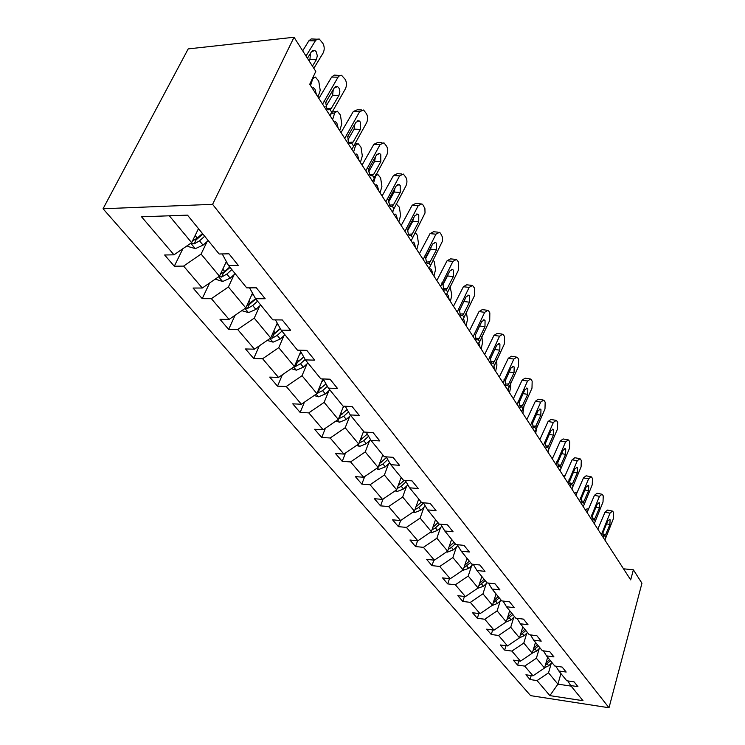 <?xml version="1.0" encoding="UTF-8"?>
<svg xmlns="http://www.w3.org/2000/svg" width="745" height="745" viewBox="0 0 745 745"><rect width="100%" height="100%" fill="white"/><g stroke="black" fill="none" stroke-linecap="round" stroke-linejoin="round"><path stroke-width="1.12" d="M103.052 208.758L530.617 695.644L609.01 707.75L212.595 204.335L103.052 208.758L188.196 48.9L294.042 37.25L212.595 204.335M551.291 663.264L548.525 672.837L557.912 684.152L549.885 695.625L537.052 680.576L530.03 679.542L531.204 675.557M560.929 673.582L557.912 684.152L571.136 686.117M548.525 672.837L537.052 680.576M539.25 648.513L536.391 658.217L544.53 668.023L532.992 675.817L525.933 674.784L530.03 679.542M532.992 675.817L524.704 666.105L517.589 665.089L518.837 660.927M526.762 633.203L523.8 643.037L532.247 653.216L520.494 661.16L513.342 660.144L517.589 665.089M520.494 661.16L511.899 651.083L504.672 650.078L506.013 645.738M513.78 617.298L510.716 627.262L519.498 637.841L507.513 645.943L500.258 644.956L504.672 650.078M507.513 645.943L498.582 635.466L491.262 634.498L492.687 629.953M500.286 600.768L497.12 610.872L506.246 621.87L494.028 630.13L486.681 629.171L491.262 634.498M494.028 630.13L484.744 619.244L477.321 618.294L478.839 613.545M486.252 583.577L482.965 593.812L492.464 605.257L480.013 613.684L472.553 612.753L477.321 618.294M480.013 613.684L470.346 602.36L462.813 601.448L464.452 596.466M471.641 565.669L468.233 576.053L478.122 587.973L465.42 596.577L457.849 595.674L462.813 601.448M465.42 596.577L455.353 584.778L447.717 583.903L449.468 578.669M456.415 547.016L452.876 557.549L463.185 569.972L450.222 578.753L442.539 577.887L447.717 583.903M450.222 578.753L439.736 566.461L431.979 565.623L433.869 560.128M440.537 527.562L436.859 538.235L447.605 551.198L434.382 560.175L426.587 559.355L431.979 565.623M434.382 560.175L423.439 547.351L415.57 546.551L417.6 540.777M423.961 507.252L420.133 518.082L431.364 531.623L417.852 540.796L409.946 540.013L415.57 546.551M417.852 540.796L406.425 527.404L398.445 526.65L400.652 520.513M406.649 486.038L402.663 497.027L414.397 511.172L400.587 520.559L392.568 519.824L398.445 526.65M400.587 520.559L388.648 506.553L380.546 505.855L383.07 499.048M388.545 463.846L384.383 474.993L396.666 489.791L382.548 499.401L374.4 498.722L380.546 505.855M382.548 499.401L370.06 484.753L361.828 484.11L364.705 476.558M369.585 440.621L365.246 451.926L378.106 467.422L363.672 477.256L355.402 476.642L361.828 484.11M363.672 477.256L350.588 461.928L342.234 461.351L345.512 452.969M349.722 416.278L345.186 427.751L358.671 444.001L343.892 454.078L335.501 453.519L342.234 461.351M343.892 454.078L330.184 437.995L321.7 437.492L325.435 428.207M328.871 390.734L324.14 402.375L338.286 419.435L323.162 429.763L314.641 429.278L321.7 437.492M323.162 429.763L308.765 412.879L300.161 412.46L304.426 402.16M306.977 363.905L302.023 375.722L316.886 393.639L301.39 404.237L292.738 403.837L300.161 412.46M301.39 404.237L286.266 386.497L277.522 386.161L282.402 374.735M283.947 335.697L278.76 347.673L294.396 366.531L278.509 377.408L269.727 377.1L277.522 386.161M278.509 377.408L262.603 358.745L253.719 358.503L259.316 345.82M259.698 305.981L254.25 318.134L270.733 338.007L254.436 349.172L245.515 348.967L253.719 358.503M254.436 349.172L237.674 329.504L228.65 329.374L235.094 315.275M234.126 274.644L228.398 286.974L245.785 307.936L229.06 319.409L219.999 319.316L228.65 329.374M229.06 319.409L211.375 298.671L202.212 298.661L209.643 282.951M207.119 241.557L201.085 254.064L219.458 276.209L202.286 288.017L193.076 288.045L202.212 298.661M202.286 288.017L183.596 266.095L174.293 266.216L182.898 248.69M169.339 215.799L191.642 242.674L173.985 254.827L164.636 254.995L174.293 266.216M173.985 254.827L141.55 216.795L187.498 215.137L219.142 253.989L228.957 253.812L238.27 265.369L228.51 265.499L246.725 287.859L256.373 287.821L265.173 298.736L255.582 298.726L272.8 319.856L282.29 319.959L290.606 330.277L281.172 330.147L297.478 350.159L306.81 350.374L314.697 360.152L305.413 359.9L320.872 378.879L330.054 379.196L337.532 388.48L328.405 388.126L343.082 406.146L352.115 406.556L359.22 415.375L350.234 414.928L364.193 432.063L373.077 432.566L379.838 440.947L371.001 440.425L384.29 456.732L393.025 457.309L399.469 465.29L390.771 464.694L403.436 480.236L412.041 480.879L418.178 488.496L409.62 487.826L421.698 502.661L430.163 503.369L436.03 510.632L427.602 509.906L439.15 524.08L447.475 524.843L453.081 531.781L444.793 531.008L455.828 544.548L464.023 545.368L469.378 552.008L461.22 551.179L471.781 564.142L479.864 564.999L484.986 571.359L476.949 570.493L487.072 582.916L495.025 583.81L499.942 589.9L492.026 588.997L501.73 600.908L509.561 601.839L514.274 607.678L506.479 606.737L515.791 618.173L523.502 619.132L528.028 624.748L520.355 623.77L529.295 634.749L536.903 635.746L541.243 641.138L533.681 640.132L542.276 650.683L549.773 651.707L553.945 656.894L546.495 655.861L554.764 666.011L562.149 667.064L566.172 672.046L558.825 670.994L566.787 680.772L574.06 681.833L577.934 686.639L570.689 685.568L583.018 700.71L549.885 695.625M294.042 37.25L315.796 71.39L309.724 84.287L630.68 579.88L633.39 569.813L623.509 568.808M555.854 666.17L558.825 670.994M547.659 657.286L544.53 668.023M536.391 658.217L524.704 666.105M543.422 650.841L546.495 655.861M535.478 642.339L532.247 653.216M523.8 643.037L511.899 651.083M530.487 634.908L533.681 640.132M522.832 626.815L519.498 637.841M510.716 627.262L498.582 635.466M517.039 618.322L520.355 623.77M509.701 610.695L506.246 621.87M497.12 610.872L484.744 619.244M503.043 601.057L506.479 606.737M496.049 593.933L492.464 605.257M482.965 593.812L470.346 602.36M488.45 583.065L492.026 588.997M481.838 576.481L478.122 587.973M468.233 576.053L455.353 584.778M473.233 564.3L476.949 570.493M467.041 558.322L463.185 569.972M452.876 557.549L439.736 566.461M457.346 544.707L461.22 551.179M451.619 539.389L447.605 551.198M436.859 538.235L423.439 547.351M440.761 524.229L444.793 531.008M435.527 519.638L431.364 531.623M420.133 518.082L406.425 527.404M423.402 502.8L427.602 509.906M418.727 499.01L414.397 511.172M402.663 497.027L388.648 506.553M405.233 480.376L409.62 487.826M401.173 477.461L396.666 489.791M384.383 474.993L370.06 484.753M386.199 456.862L390.771 464.694M382.809 454.916L378.106 467.422M365.246 451.926L350.588 461.928M366.223 432.175L371.001 440.425M363.579 431.308L358.671 444.001M345.186 427.751L330.184 437.995M345.242 406.249L350.234 414.928M343.575 406.165L338.286 419.435M324.14 402.375L308.765 412.879M323.172 378.963L328.405 388.126M322.92 378.954L316.886 393.639M302.023 375.722L286.266 386.497M299.946 350.215L305.413 359.9M300.729 351.603L294.396 366.531M278.76 347.673L262.603 358.745M275.445 319.884L281.172 330.147M277.252 323.125L270.733 338.007M254.25 318.134L237.674 329.504M249.575 287.849L255.582 298.726M252.499 293.139L245.785 307.936M228.398 286.974L211.375 298.671M222.215 253.933L228.51 265.499M226.359 261.542L219.458 276.209M201.085 254.064L183.596 266.095M633.39 569.813L641.948 583.242L609.01 707.75M198.496 228.641L191.642 242.674M567.83 680.921L570.689 685.568M306.018 56.052L315.349 40.826L308.868 40.807L311.177 38.926L316.988 39.196M302.694 50.837L308.868 40.807M313.841 68.326L323.041 53.156C324.634 49.943 324.596 46.702 322.92 43.424L319.298 39.047L317.007 39.178L315.349 40.826M307.434 58.278L311.391 51.805L314.856 50.483L316.262 51.861L317.314 55.782L316.364 59.675L309.911 59.6L309.11 60.904M309.911 59.6L310.479 53.305M312.444 66.128L316.364 59.675M187.284 245.673L187.973 246.493L195.404 248.625L203.068 245.152L208.218 240.579M197.779 230.103L198.887 229.125M191.186 242.991L194.1 243.932L199.53 240.84L204.689 236.249M202.919 234.07L196.065 239.918L194.1 243.932M202.454 233.502L197.276 238.102L192.461 240.998M322.576 104.132L338.034 77.191L331.655 77.061L334.207 75.096L339.785 75.469M318.879 98.424L331.655 77.061M330.091 115.736L345.345 88.906C346.872 85.74 346.844 82.602 345.261 79.482L341.545 75.273L339.646 75.543L338.034 77.191M327.064 108.751L331.367 108.239L330.035 109.627L328.266 109.785L326.859 108.453L325.779 103.015L326.589 100.799L334.226 87.957L337.569 86.588L339.115 88.301L339.86 91.626L338.938 95.425L332.577 95.239L325.956 106.395M332.577 95.239L333.266 89.568M331.367 108.239L338.938 95.425M344.739 138.356L359.584 111.741L353.298 111.508L357.311 109.785L361.427 109.934M341.014 132.601L353.298 111.508M351.873 149.382L366.531 122.878C368.002 119.759 367.983 116.714 366.484 113.734L363.588 110.009L359.584 111.741M348.865 142.491L353.111 142.044L351.836 143.431L350.103 143.617L348.8 142.388L347.785 137.145L348.558 134.975L355.905 122.292L359.146 120.886L360.338 122.059L360.384 129.397L354.117 129.108L347.84 139.976M354.117 129.108L354.89 124.042M353.111 142.044L360.384 129.397M215.221 279.124L222.708 281.489L230.205 278.164L235.187 273.694M318.013 97.092L320.21 90.369L318.758 81.168L315.433 77.07L312.257 78.895M225.288 263.814L226.843 262.426M310.535 85.545L312.77 78.793M219.067 276.479L221.554 277.075L226.843 274.076L231.853 269.597M230.075 267.408L223.416 273.108L221.554 277.075M312.118 87.994L313.515 87.817L314.986 89.223L316.448 94.671M229.739 266.999L224.72 271.487L220.436 274.151M241.818 310.656L248.569 312.621L255.889 309.417L260.731 305.05M339.72 130.608L341.787 123.94L340.4 115L337.28 111.145L334.71 112.933L330.845 113.631M251.326 295.718L253.058 294.163M332.605 119.628L334.71 112.933M245.505 308.123L247.554 308.449L252.713 305.543L257.574 301.166M255.777 298.969L249.324 304.537L247.554 308.449M334.114 121.957L335.483 121.742L336.833 123.037L338.23 128.308M255.572 298.708L246.884 305.524M365.804 170.884L380.08 144.595L373.878 144.279L377.771 142.509L382.008 142.723M362.061 165.101L373.878 144.279M372.593 181.37L386.692 155.193C388.108 152.129 388.108 149.177 386.674 146.327L383.964 142.826L380.08 144.595M369.604 174.572L373.785 174.19L372.556 175.578L370.87 175.801L369.66 174.665L368.701 169.599L369.455 167.467L376.523 154.941L379.671 153.498L380.769 154.588L380.788 161.702L374.614 161.33L368.673 171.871M374.614 161.33L375.433 156.878M373.785 174.19L380.788 161.702M267.204 340.418L273.089 342.141L280.25 339.049L284.953 334.784M360.384 162.512L362.331 155.901L360.99 147.203L358.075 143.58L355.598 145.415L353.353 145.787L351.836 143.431M276.004 325.956L277.885 324.261M353.605 152.055L355.598 145.415M270.621 338.072L272.195 338.193L277.233 335.38L281.955 331.106M280.371 328.713L273.881 334.337L272.195 338.193M355.048 154.271L356.371 154.019L357.628 155.221L358.96 160.324M280.288 328.554L271.925 335.278M385.854 201.839L399.59 175.885L393.49 175.475L397.262 173.669L401.583 173.958M382.092 196.037L393.49 175.475M392.326 211.831L405.895 185.989C407.264 182.972 407.273 180.094 405.904 177.375L403.362 174.069L399.59 175.885M389.374 205.126L393.462 204.8L392.289 206.179L390.641 206.44L389.523 205.387L388.62 200.489L389.346 198.393L396.154 186.036L399.199 184.564L400.223 185.57L400.223 192.48L394.133 192.024L388.527 202.202M394.133 192.024L394.971 188.187M393.462 204.8L400.223 192.48M291.276 368.673L296.37 370.172L303.373 367.192L307.955 363.02M380.071 192.918L381.915 186.362L380.621 177.897L377.873 174.479L374.754 176.481M299.434 354.667L301.427 352.841M373.608 182.944L375.489 176.369M294.443 366.428L295.588 366.428L300.514 363.709L305.171 359.463M303.737 356.929L297.441 362.498M374.986 185.058L376.272 184.769L377.436 185.887L378.721 190.822M303.727 356.911L295.672 363.532M404.954 231.341L418.196 205.713L412.181 205.229L415.85 203.385L420.236 203.73M401.192 225.53L412.181 205.229M411.128 240.868L425.022 213.005L424.901 208.507L423.048 205.052L421.856 203.86L418.196 205.713M408.223 234.256L412.236 233.986L411.1 235.355L409.489 235.643L408.456 234.666L407.599 229.926L408.307 227.868L414.872 215.678L417.824 214.169L418.774 215.1L418.746 221.814L412.749 221.293L407.487 231.062M412.749 221.293L413.559 218.108M412.236 233.986L418.746 221.814M314.129 395.53L318.506 396.824L325.369 393.947L329.821 389.868M398.854 221.917L400.596 215.426L399.357 207.184L396.117 203.851M321.7 381.943L323.786 380.024M392.69 212.4L393.937 207.836M317.016 393.323L322.641 390.631L327.362 386.31M394.003 214.42L395.26 214.104L396.34 215.137L397.56 219.924M325.984 383.88L318.227 390.389M423.188 259.493L435.955 234.181L430.023 233.632L433.581 231.751L438.032 232.161M419.416 253.672L430.023 233.632M429.073 268.582L442.483 241.082L442.521 237.283L440.621 233.409L439.503 232.3L435.955 234.181M426.215 262.054L430.144 261.83L429.046 263.199L427.481 263.516L426.522 262.613L425.712 258.012L426.391 256.001L432.724 243.96L435.601 242.432L436.477 243.298L436.43 249.826L430.517 249.23L425.637 258.515M430.517 249.23L431.262 246.753M430.144 261.83L436.43 249.826M440.593 286.369L452.923 261.383L447.075 260.769L450.529 258.86L455.027 259.325M436.831 280.548L447.075 260.769M446.218 295.057L458.408 270.184L458.492 262.259L457.402 260.499L456.368 259.465L452.923 261.383M443.424 288.622L447.251 288.445L446.199 289.805L444.672 290.15L443.778 289.302L443.005 284.851L443.666 282.867L449.794 270.984L452.578 269.429L453.398 270.239L453.333 276.591L447.503 275.939L443.061 284.562M447.503 275.939L448.09 274.281M447.251 288.445L453.333 276.591M457.234 312.062L469.145 287.402L463.39 286.732L466.743 284.795L471.268 285.316M453.472 306.26L463.39 286.732M462.617 320.378L474.397 295.821L474.509 288.101L472.498 285.456L469.145 287.402M459.879 314.027L463.613 313.887L462.598 315.237L461.118 315.61L460.28 314.828L459.544 310.497L466.109 296.827L468.81 295.253L469.574 296.007L469.499 302.191L463.753 301.483M463.613 313.887L469.499 302.191M473.159 336.656L484.678 312.304L479.007 311.587L482.266 309.622L486.811 310.199M469.406 330.854L479.007 311.587M478.318 344.618L489.716 320.369L489.838 312.853L488.832 311.233L487.928 310.339L484.678 312.304M475.636 338.351L479.286 338.249L478.299 339.59L476.856 339.99L476.074 339.254L475.375 335.054L481.726 321.561L484.362 319.968L485.07 320.676L484.976 326.701L479.547 325.984M479.286 338.249L484.976 326.701M488.413 360.208L499.569 336.172L493.972 335.399L497.139 333.425L501.702 334.039M484.669 354.434L493.972 335.399M493.358 367.844L504.393 343.901L504.533 336.572L503.573 335.017L502.726 334.179L499.569 336.172M490.741 361.66L494.298 361.595L493.348 362.927L491.933 363.346L491.206 362.657L490.536 358.578L496.701 345.27L499.252 343.659L499.914 344.311L499.811 350.197L494.661 349.461M494.298 361.595L499.811 350.197M503.043 382.79L513.845 359.053L508.323 358.252L511.405 356.25L515.978 356.911M499.308 377.035L508.323 358.252M507.783 390.11L518.473 366.475L518.632 359.323L517.71 357.833L516.918 357.051L513.845 359.053M505.231 384.02L508.686 383.982L507.773 385.305L506.395 385.742L505.715 385.1L505.082 381.123L511.051 368.002L513.538 366.372L514.162 366.996L514.041 372.733L509.152 371.988M508.686 383.982L514.041 372.733M517.077 404.461L527.544 381.03L522.105 380.183L525.104 378.162L529.676 378.87M513.361 398.724L522.105 380.183M521.621 411.491L531.995 388.154L532.163 381.17L531.278 379.745L530.533 379L527.544 381.03M519.144 405.476L522.506 405.466L521.621 406.779L520.28 407.236L519.032 402.775L524.834 389.821L527.246 388.182L527.832 388.76L527.702 394.366L523.055 393.611M522.506 405.466L527.702 394.366M530.552 425.274L540.712 402.132L535.348 401.257L538.263 399.227L542.826 399.963M526.855 419.565L535.348 401.257M534.929 432.026L544.986 408.986L545.163 402.16L544.316 400.791L543.617 400.093L540.712 402.132M532.517 426.093L535.785 426.112L533.616 427.891L532.433 423.56L538.067 410.784L540.414 409.135L540.963 409.675L540.823 415.151L536.4 414.397M535.785 426.112L540.823 415.151M543.505 445.277L553.367 422.424L548.078 421.512L550.918 419.472L555.472 420.255M539.827 439.597L548.078 421.512M547.715 451.768L557.484 429.018L557.67 422.35L556.85 421.027L556.198 420.376L553.367 422.424M545.368 445.92L548.543 445.957L546.43 447.745L545.321 443.545L550.788 430.936L553.079 429.278L553.591 429.791L553.442 435.136L549.223 434.382M548.543 445.957L553.442 435.136M555.966 464.517L565.548 441.953L560.324 441.012L563.09 438.954L567.634 439.774M552.306 458.864L560.324 441.012M560.017 470.765L569.506 448.294L569.711 441.776L568.919 440.5L568.305 439.885L565.548 441.953M557.735 464.992L560.827 465.048L558.769 466.845L557.716 462.766L563.034 450.325L565.259 448.658L565.744 449.133L565.585 454.366L561.562 453.621M560.827 465.048L565.585 454.366M567.96 483.039L577.273 460.755L572.123 459.786L574.814 457.728L579.34 458.566M564.319 477.415L572.123 459.786M571.862 489.055L581.091 466.864L581.296 460.485L580.541 459.265L579.955 458.678L577.273 460.755M569.646 483.365L572.644 483.44L570.651 485.237L569.646 481.27L574.823 468.987L576.993 467.32L577.45 467.767L577.282 472.879L573.436 472.144M572.644 483.44L577.282 472.879M579.517 500.873L588.569 478.867L583.484 477.88L586.11 475.813L590.617 476.679M575.894 495.285L583.484 477.88M583.27 506.675L592.247 484.762L592.471 478.514L591.735 477.331L591.185 476.791L588.569 478.867M581.119 501.059L584.043 501.152L582.087 502.95L581.137 499.103L586.175 486.979L588.289 485.302L588.727 485.731L588.55 490.732L584.872 489.996M584.043 501.152L588.55 490.732M590.655 518.073L599.464 496.338L594.454 495.323L597.015 493.246L601.485 494.14M587.051 512.523L594.454 495.323M594.277 523.67L603.012 502.018L603.245 495.909L602.537 494.764L602.016 494.252L599.464 496.338M592.182 518.129L595.022 518.231L593.122 520.038L592.219 516.294L597.127 504.318L599.185 502.633L599.595 503.043L599.418 507.941L595.888 507.215M595.022 518.231L599.418 507.941M601.392 534.659L609.978 513.184L605.024 512.16L607.529 510.083L611.98 510.996M597.816 529.146L605.024 512.16M604.893 540.06L613.405 518.669L613.638 512.69L612.958 511.582L612.464 511.098L609.978 513.184M602.863 534.593L605.62 534.714L603.767 536.512L602.91 532.871L607.697 521.053L609.699 519.367L610.09 519.749L609.904 524.545L606.523 523.828M605.62 534.714L609.904 524.545M335.855 421.093L339.58 422.201L346.304 419.426L350.644 415.421M416.8 249.622L418.448 243.187L417.247 235.159L415.142 232.3M342.877 407.897L344.712 406.221M338.5 418.895L343.706 416.269L348.474 411.873M412.153 242.46L413.382 242.106L414.388 243.066L415.561 247.713M347.151 409.573L339.673 415.952M356.538 445.454L359.677 446.385L366.261 443.703L370.582 439.699M433.944 276.106L435.508 269.737L434.354 261.905L433.059 259.893M363.066 432.631L363.97 431.793M358.969 443.228L363.784 440.686L368.579 436.244M429.511 269.252L430.694 268.871L431.634 269.764L432.761 274.281M367.313 434.056L360.096 440.314M376.253 468.689L378.842 469.462L385.295 466.864L389.663 462.803M450.362 301.455L451.842 295.141L450.064 286.471M382.315 456.229L383.209 455.4M378.488 466.407L382.939 463.995L387.745 459.516M446.302 294.685L447.27 294.48L448.145 295.318L449.226 299.704M386.534 457.43L379.559 463.558M395.064 490.881L397.16 491.514L403.483 488.999L407.887 484.883M466.081 325.733L467.488 319.484L466.323 311.894M400.708 478.746L401.564 477.945M397.122 488.543L401.229 486.243L406.044 481.745M462.962 318.953L463.958 319.791L465.001 324.056M404.293 480.301L398.137 485.759M413.028 512.094L414.667 512.597L420.878 510.157L425.293 506.004M481.158 349.005L482.49 342.821L481.857 336.321M418.28 500.286L419.118 499.495M414.918 509.701L418.718 507.522L423.523 503.005M478.774 342.821L480.115 347.403M421.288 502.158L415.887 506.982M430.21 532.405L431.429 532.777L437.52 530.403L441.943 526.231M495.621 371.345L496.896 365.227L496.645 359.919M435.089 520.885L435.918 520.112M431.942 529.956L435.453 527.888L439.457 524.107M493.805 366.009L494.624 369.799M437.995 522.664L432.864 527.302M446.646 551.849L447.484 552.11L453.463 549.81L457.896 545.61M509.515 392.792L510.725 386.739L510.744 382.753M451.2 540.619L452.001 539.855M448.239 549.354L451.489 547.398L455.242 543.841M508.137 388.527L508.556 391.311M453.994 542.304L449.114 546.755M462.403 570.493L468.754 568.407L473.094 564.282M522.869 413.41L524.173 404.898M466.631 559.532L467.422 558.787M463.846 567.951L470.533 562.605M521.826 410.458L521.947 411.985M469.331 561.134L464.684 565.418M477.508 588.392L483.43 586.268L487.016 582.841M535.711 433.245L536.912 426.559M481.447 577.682L482.22 576.956M478.821 585.793L485.2 580.616M484.045 579.2L479.622 583.326M492.045 605.545L497.53 603.413L501.031 600.051M548.078 452.336L548.823 448.173M495.667 595.115L496.421 594.389M493.199 602.938L499.29 597.909M539.78 439.531L540.255 438.647M498.182 596.549L493.963 600.526M506.069 621.991L511.079 619.896L514.506 616.599M509.338 611.859L510.074 611.151M507 619.412L512.83 614.541M551.868 458.184L553.163 456.955M511.768 613.228L507.736 617.056M519.507 637.794L524.107 635.755L527.479 632.514M522.487 627.97L523.204 627.271M520.28 635.261L525.858 630.531M563.509 476.157L565.427 474.91M524.834 629.274L520.979 632.961M532.312 653.011L536.661 651.028L539.957 647.833M535.143 643.475L535.851 642.795M533.048 650.525L538.402 645.924M574.74 493.507L576.015 492.259L577.235 492.212M537.415 644.714L533.718 648.262M544.642 667.66L548.748 665.732L551.98 662.603M547.333 658.412L548.022 657.742M545.349 665.22L550.481 660.759M585.579 510.241L586.818 508.984L588.606 508.919M549.531 659.595L545.992 663.013M190.804 243.252L195.218 248.569M199.53 240.84L203.068 245.152M195.143 235.504L197.276 238.102M325.779 103.015L324.149 100.501M331.646 112.113L330.035 109.627M347.785 137.145L346.239 134.752M218.648 276.767L222.532 281.442M226.843 274.076L230.205 278.164M222.783 269.141L224.72 271.487M244.993 308.486L248.392 312.574M252.713 305.543L255.889 309.417M248.951 300.971L250.692 303.094M368.701 169.599L367.238 167.318M374.009 177.822L372.556 175.578M269.96 338.528L272.912 342.085M277.233 335.38L280.25 339.049M273.741 331.134L275.315 333.052M388.62 200.489L387.223 198.319M393.667 208.321L392.289 206.179M293.642 367.052L296.203 370.125M300.514 363.709L303.373 367.192M297.274 359.76L298.698 361.493M297.18 362.675L295.588 366.428M407.599 229.926L406.267 227.858M412.413 237.404L411.1 235.355M316.15 394.142L318.339 396.778M322.641 390.631L325.369 393.947M319.633 386.972L320.918 388.527M319.26 389.793L317.836 393.276M425.712 258.012L424.436 256.038M430.312 265.155L429.046 263.199M443.005 284.851L441.785 282.96M447.4 291.668L446.199 289.805M459.544 310.497L458.38 308.691M463.753 317.025L462.598 315.237M475.375 335.054L474.258 333.322M479.398 341.303L478.299 339.59M490.536 358.578L489.474 356.92M494.401 364.566L493.348 362.927M505.082 381.123L504.058 379.54M508.788 386.869L507.773 385.305M519.032 402.775L518.054 401.248M522.59 408.288L521.621 406.779M532.433 423.56L531.492 422.098M535.851 428.859L534.919 427.416M545.321 443.545L544.409 442.139M548.609 448.639L547.705 447.251M557.716 462.766L556.841 461.416M560.883 467.674L560.017 466.333M569.646 481.27L568.808 479.966M572.691 486.001L571.862 484.706M581.137 499.103L580.327 497.846M584.08 503.657L583.27 502.409M592.219 516.294L591.437 515.074M595.05 520.681L594.277 519.479M602.91 532.871L602.156 531.697M605.648 537.108L604.893 535.953M337.569 419.919L339.422 422.154M343.706 416.269L346.304 419.426M340.912 412.851L342.057 414.257M340.297 415.598L339.003 418.839M357.972 444.476L359.518 446.339M363.784 440.686L366.261 443.703M361.176 437.52L362.21 438.777M360.347 440.165L359.183 443.191M377.417 467.897L378.693 469.425M382.939 463.995L385.295 466.864M380.509 461.034L381.44 462.17M395.995 490.247L397.01 491.467M401.229 486.243L403.483 488.999M398.966 483.496L399.795 484.501M413.745 511.61L414.518 512.551M418.718 507.522L420.878 510.157M416.613 504.961L417.349 505.855M430.722 532.051L431.281 532.731M435.453 527.888L437.52 530.403M433.488 525.495L434.139 526.287M451.489 547.398L453.463 549.81M449.654 545.163L450.231 545.861M466.854 566.098L468.754 568.407M465.15 564.021L465.653 564.626M481.605 584.043L483.43 586.268M480.013 582.106L480.45 582.637M495.77 601.28L497.53 603.413M509.394 617.847L511.079 619.896M522.487 633.781L524.107 635.755M576.295 494.373L575.326 494.419M535.096 649.128L536.661 651.028M587.665 511.098L586.166 511.154M547.24 663.897L548.748 665.732M312.751 50.464L314.856 50.483M335.669 86.541L337.569 86.588M357.423 120.811L359.146 120.886M312.174 88.078L313.515 87.817M313.543 77.433L312.891 77.555M334.132 121.984L335.483 121.742M335.539 111.461L331.609 112.169M378.106 153.414L379.671 153.498M355.086 154.234L356.371 154.019M356.473 143.85L354.257 144.223M397.783 184.462L399.199 184.564M375.098 184.956L376.272 184.769M376.411 174.712L375.685 174.824M416.539 214.057L417.824 214.169M394.17 214.253L395.26 214.104M434.428 242.311L435.601 242.432M451.507 269.308L452.578 269.429M467.841 295.132L468.81 295.253M483.468 319.856L484.362 319.968M498.442 343.538L499.252 343.659M512.793 366.261L513.538 366.372M526.557 388.071L527.246 388.182M539.79 409.024L540.414 409.135M552.501 429.176L553.079 429.278M564.729 448.555L565.259 448.658M576.5 467.227L576.993 467.32M412.385 242.237L413.382 242.106M429.781 268.982L430.694 268.871M446.423 294.573L447.27 294.48"/></g></svg>

